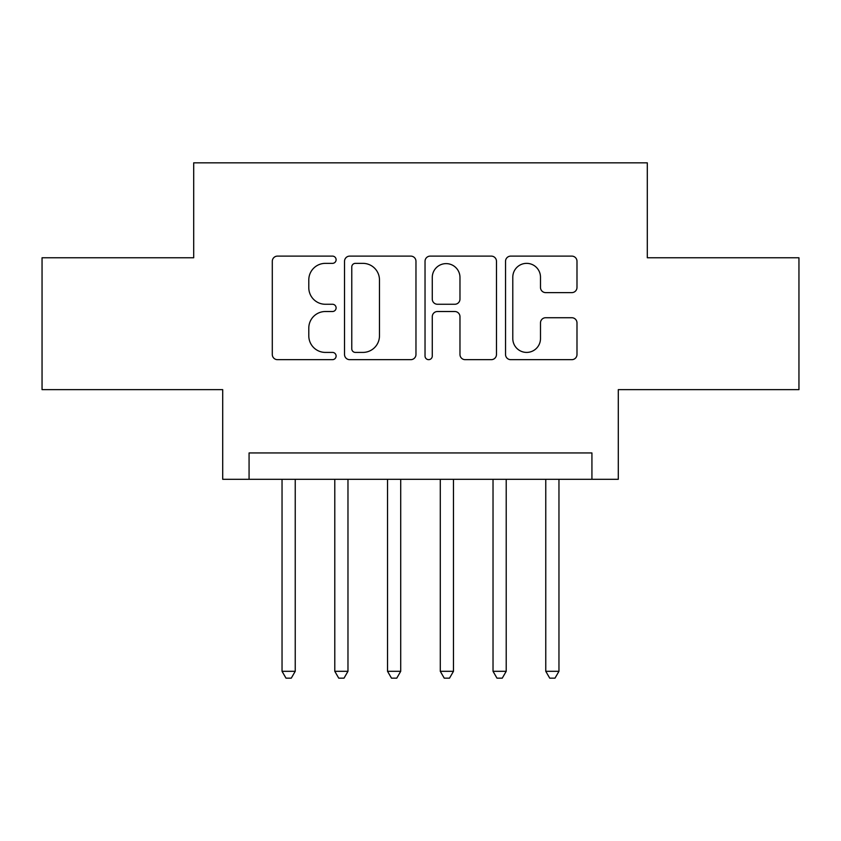 <?xml version="1.0" encoding="UTF-8"?>
<svg xmlns="http://www.w3.org/2000/svg" width="841" height="841" viewBox="0 0 841 841"><rect width="100%" height="100%" fill="white"/><g stroke="black" fill="none" stroke-linecap="round" stroke-linejoin="round"><path stroke-width="1.26" d="M336.106 259.743A3.627 3.627 0 0 0 332.489 256.116L277.477 256.116A5.172 5.172 0 0 0 272.295 261.288L272.295 354.481A5.172 5.172 0 0 0 277.477 359.664L332.489 359.664A3.627 3.627 0 0 0 336.106 356.037A3.627 3.627 0 0 0 332.489 352.411L325.362 352.411A16.568 16.568 0 0 1 308.794 335.843L308.794 328.085A16.568 16.568 0 0 1 325.362 311.517L332.489 311.517A3.627 3.627 0 0 0 336.106 307.89A3.627 3.627 0 0 0 332.489 304.263L325.362 304.263A16.568 16.568 0 0 1 308.794 287.696L308.794 279.927A16.568 16.568 0 0 1 325.362 263.359L332.489 263.359A3.627 3.627 0 0 0 336.106 259.743M571.806 292.615A5.172 5.172 0 0 0 576.989 287.433L576.989 261.288A5.172 5.172 0 0 0 571.806 256.116L510.718 256.116A5.172 5.172 0 0 0 505.536 261.288L505.536 354.481A5.172 5.172 0 0 0 510.718 359.664L571.806 359.664A5.172 5.172 0 0 0 576.989 354.481L576.989 322.902A5.172 5.172 0 0 0 571.806 317.73L545.662 317.73A5.172 5.172 0 0 0 540.49 322.902L540.49 338.566A13.845 13.845 0 0 1 526.634 352.411A13.845 13.845 0 0 1 512.789 338.566L512.789 277.215A13.845 13.845 0 0 1 526.634 263.359A13.845 13.845 0 0 1 540.49 277.215L540.49 287.433A5.172 5.172 0 0 0 545.662 292.615L571.806 292.615M591.927 479.307L618.293 479.307L618.293 389.646L798.95 389.646L798.95 257.777L647.307 257.777L647.307 162.839L193.693 162.839L193.693 257.777L42.05 257.777L42.05 389.646L222.707 389.646L222.707 479.307L591.927 479.307L591.927 452.942L249.073 452.942L249.073 479.307M415.969 261.288A5.172 5.172 0 0 0 410.797 256.116L349.698 256.116A5.172 5.172 0 0 0 344.526 261.288L344.526 354.481A5.172 5.172 0 0 0 349.698 359.664L410.797 359.664A5.172 5.172 0 0 0 415.969 354.481L415.969 261.288M430.203 256.116L491.302 256.116A5.172 5.172 0 0 1 496.474 261.288L496.474 354.481A5.172 5.172 0 0 1 491.302 359.664L465.157 359.664A5.172 5.172 0 0 1 459.974 354.481L459.974 316.689A5.172 5.172 0 0 0 454.802 311.517L437.457 311.517A5.172 5.172 0 0 0 432.274 316.689L432.274 356.037A3.627 3.627 0 0 1 428.658 359.664A3.627 3.627 0 0 1 425.031 356.037L425.031 261.288A5.172 5.172 0 0 1 430.203 256.116M355.396 263.359A3.627 3.627 0 0 0 351.769 266.986L351.769 348.794A3.627 3.627 0 0 0 355.396 352.411L362.902 352.411A16.568 16.568 0 0 0 379.47 335.843L379.47 279.927A16.568 16.568 0 0 0 362.902 263.359L355.396 263.359M459.974 277.467A13.845 13.845 0 0 0 446.129 263.622A13.845 13.845 0 0 0 432.274 277.467L432.274 299.091A5.172 5.172 0 0 0 437.457 304.263L454.802 304.263A5.172 5.172 0 0 0 459.974 299.091L459.974 277.467M282.04 479.307L282.04 671.307L295.233 671.307L295.233 479.307M295.233 671.307L291.27 678.161L286.003 678.161L282.04 671.307M334.792 479.307L334.792 671.307L347.974 671.307L347.974 479.307M347.974 671.307L344.022 678.161L338.744 678.161L334.792 671.307M387.533 479.307L387.533 671.307L400.715 671.307L400.715 479.307M400.715 671.307L396.763 678.161L391.486 678.161L387.533 671.307M440.285 479.307L440.285 671.307L453.467 671.307L453.467 479.307M453.467 671.307L449.515 678.161L444.237 678.161L440.285 671.307M493.026 479.307L493.026 671.307L506.208 671.307L506.208 479.307M506.208 671.307L502.256 678.161L496.978 678.161L493.026 671.307M545.767 479.307L545.767 671.307L558.96 671.307L558.96 479.307M558.96 671.307L554.997 678.161L549.73 678.161L545.767 671.307"/></g></svg>

